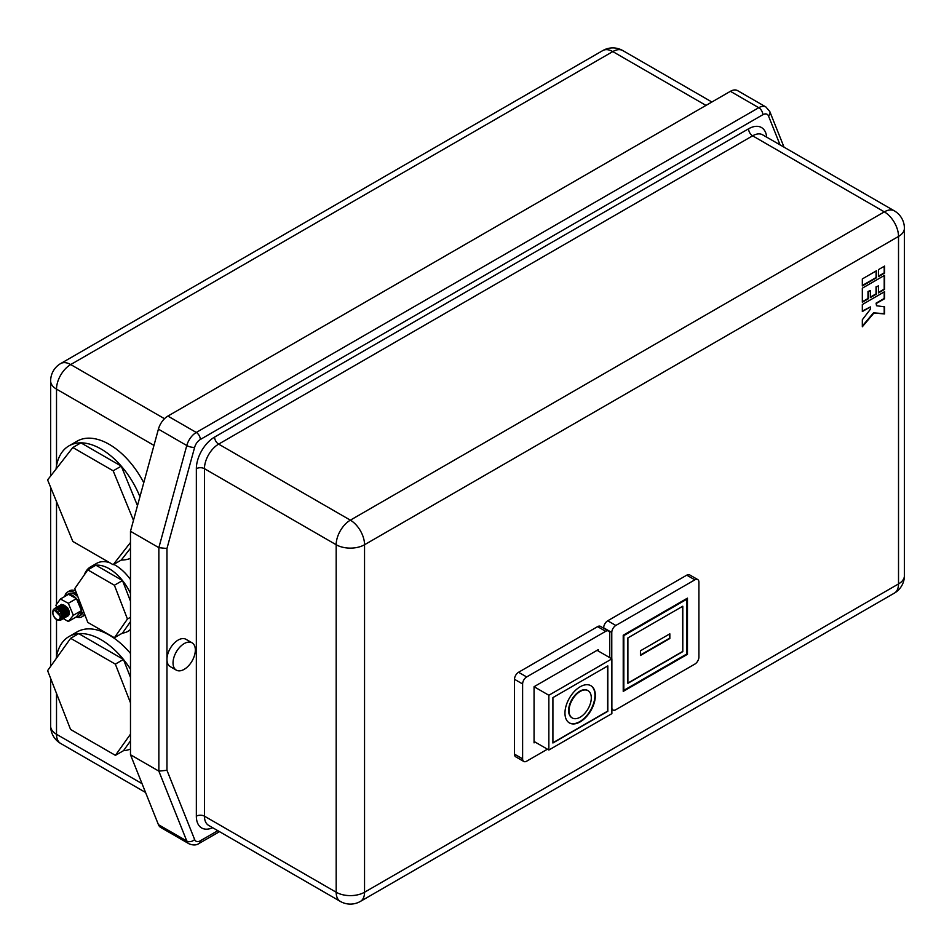 <?xml version="1.0" encoding="UTF-8"?>
<svg xmlns="http://www.w3.org/2000/svg" width="952" height="952" viewBox="0 0 952 952"><rect width="100%" height="100%" fill="white"/><g stroke="black" fill="none" stroke-linecap="round" stroke-linejoin="round"><path stroke-width="1.43" d="M60.821 620.061C56.501 620.906 53.717 618.3 52.443 612.243L53.514 609.221L61.249 617.289L59.833 620.061L60.511 620.18L62.035 617.122L60.238 611.529A6.593 3.808 60 0 1 62.189 617.039A6.593 3.808 60 0 1 60.821 620.061L62.475 615.361L59.381 609.542L54.454 608.518L58.334 609.423L60.238 611.529M60.309 605.151L61.333 604.544A6.593 3.808 -120 0 0 61.333 604.544L61.666 604.46M55.252 608.078L59.845 609.268L62.939 615.099L61.321 619.764M56.263 607.495L60.857 608.685L63.951 614.516L62.332 619.169M57.275 606.912L61.88 608.102L64.974 613.921L63.344 618.586M58.286 606.317L62.892 607.519L65.986 613.338L64.355 618.003M59.298 605.734L63.903 606.936L66.997 612.755L65.367 617.42M60.535 605.008L64.914 606.341L68.008 612.172L66.378 616.837M61.333 604.377L67.33 607.435L69.127 613.04L67.402 616.253M62.927 614.98L62.237 614.337M63.32 618.61L68.33 621.501L76.446 616.825A12.328 7.116 -120 0 0 78.885 616.253A12.328 7.116 -120 0 0 81.444 610.613A12.328 7.116 -120 0 0 76.446 598.618A12.328 7.116 -120 0 0 68.544 594.334A12.328 7.116 -120 0 0 66.569 594.905A12.328 7.116 -120 0 0 65.093 596.333M77.957 596.892A12.328 7.116 -120 0 0 68.592 593.739L66.569 594.905M76.922 594.226A14.328 8.271 -120 0 0 67.592 592.001A14.328 8.271 -120 0 0 64.796 596.499M75.66 590.966A14.328 8.271 -120 0 0 69.615 590.823L67.592 592.001M587.836 690.557A15.768 9.104 120 0 0 587.634 690.438A15.768 9.104 120 0 0 579.756 691.223A15.768 9.104 120 0 0 569.463 705.111A15.768 9.104 120 0 0 571.878 717.737A15.768 9.104 120 0 0 572.081 717.856M580.161 691.449A15.768 9.104 120 0 0 569.867 705.349A15.768 9.104 120 0 0 572.283 717.975A15.768 9.104 120 0 0 580.161 717.189A15.768 9.104 120 0 0 590.454 703.302A15.768 9.104 120 0 0 588.038 690.676A15.768 9.104 120 0 0 580.161 691.449M580.161 721.878A21.491 12.412 120 0 0 594.203 702.933A21.491 12.412 120 0 0 590.906 685.714A21.491 12.412 120 0 0 580.161 686.773A21.491 12.412 120 0 0 566.119 705.718A21.491 12.412 120 0 0 569.415 722.937A21.491 12.412 120 0 0 580.161 721.878M569.213 722.818A21.491 12.412 120 0 0 579.756 721.64A21.491 12.412 120 0 0 593.739 702.885A21.491 12.412 120 0 0 590.704 685.595M184.188 669.339A15.768 9.104 -60 0 1 176.298 670.125A15.768 9.104 -60 0 1 173.883 657.487A15.768 9.104 -60 0 1 184.188 643.6A15.768 9.104 -60 0 1 192.066 642.814A15.768 9.104 -60 0 1 194.482 655.452A15.768 9.104 -60 0 1 184.188 669.339M176.298 670.125L170.23 666.614A15.768 9.104 -60 0 1 166.957 659.391A15.768 9.104 -60 0 1 178.107 640.089A15.768 9.104 -60 0 1 185.985 639.304L192.066 642.814M56.037 469.074A64.201 37.068 60 0 1 68.996 445.845A64.201 37.068 60 0 1 80.932 442.847A64.201 37.068 60 0 1 101.102 449.035A64.201 37.068 60 0 1 121.273 466.135A64.201 37.068 60 0 1 139.932 496.73M68.996 445.845L77.112 441.169A64.201 37.068 60 0 1 109.206 444.346A64.201 37.068 60 0 1 143.764 482.723M84.252 574.984A37.259 21.515 60 0 1 90.583 566.88A37.259 21.515 60 0 1 95.914 565.202A37.259 21.515 60 0 1 109.206 568.725A37.259 21.515 60 0 1 122.499 580.553A37.259 21.515 60 0 1 130.483 593.489M90.583 566.88L96.652 563.37A37.259 21.515 60 0 1 109.504 562.608M113.764 564.381A37.259 21.515 60 0 1 115.287 565.214A37.259 21.515 60 0 1 130.483 579.554M130.483 669.173A64.201 37.068 -120 0 0 123.451 659.438A64.201 37.068 -120 0 0 78.742 633.627A64.201 37.068 -120 0 0 68.996 636.555A64.201 37.068 -120 0 0 56.192 658.57M130.483 653.465A64.201 37.068 -120 0 0 77.112 631.878L68.996 636.555M61.821 619.466L63.486 614.778L60.392 608.959L55.763 607.793M62.832 618.871L64.617 615.646L64.498 614.195L61.404 608.376L56.573 607.388M63.843 618.288L65.521 613.612L62.427 607.781L57.786 606.626M64.855 617.705L66.533 613.028L63.439 607.197L58.798 606.031M65.878 617.122L67.544 612.445L64.45 606.614L59.809 605.448M66.89 616.539L68.663 613.302C67.604 607.305 65.093 604.425 61.118 604.675L61.356 604.532A6.593 3.808 -120 0 0 61.297 604.568M67.782 616.039A6.593 3.808 -120 0 0 67.913 615.968A6.593 3.808 -120 0 0 69.282 612.945A6.593 3.808 -120 0 0 67.33 607.435M59.976 607.959A6.593 3.808 -120 0 0 60.047 608.637M60.285 609.708A6.593 3.808 -120 0 0 60.999 611.553M61.511 612.457A6.593 3.808 -120 0 0 62.701 614.052M68.33 621.501L73.34 615.289L68.33 603.294L60.428 599.01L55.906 605.222L56.727 607.197M76.446 616.825L81.444 610.613L76.446 598.618L68.544 594.334L60.428 599.01M65.45 606.9A12.328 7.116 -120 0 0 67.699 610.886M68.58 612.041A12.328 7.116 -120 0 0 69.02 612.541A12.328 7.116 -120 0 0 69.127 612.66M76.338 616.884A14.328 8.271 -120 0 0 81.92 616.813A14.328 8.271 -120 0 0 84.395 613.576M78.885 616.253L80.92 615.075A12.328 7.116 -120 0 0 83.371 610.91M81.92 616.813L83.943 615.646A14.328 8.271 -120 0 0 84.906 614.909M130.483 702.826L115.347 664.127L70.638 638.316L47.6 670.624L70.567 729.458L115.418 755.352L123.522 750.676A64.201 37.068 -120 0 0 130.483 749.069M115.418 755.352L130.483 734.159M158.413 824.634A14.328 8.271 120 0 0 160.733 827.455L189.115 843.841A14.328 8.271 -60 0 1 186.782 841.009L158.413 824.634L130.483 754.746L130.483 531.275L158.853 547.662L186.782 445.524A14.328 8.271 -60 0 1 196.279 432.458L167.897 416.072L730.398 91.321A14.328 8.271 -60 0 1 737.562 90.618L765.932 106.993A14.328 8.271 -60 0 0 758.768 107.707L730.398 91.321M862.322 304.545L862.322 311.566L870.366 306.925L870.366 309.269L862.322 319.753L862.322 326.774L873.888 313.089L884.61 313.91L884.61 306.889L876.506 305.723L876.506 303.379L884.61 298.702L884.61 291.681L862.322 304.545M862.322 288.194L862.322 302.224L868.402 298.726L868.402 291.705L870.366 290.562L870.366 297.583L876.447 294.073L876.447 287.052L878.47 285.886L878.47 292.907L884.61 289.36L884.61 275.318L862.322 288.194M878.529 269.583L878.529 276.604L884.61 273.093L884.61 266.072L878.529 269.583M862.322 278.936L862.322 285.957L876.506 277.77L876.506 270.749L862.322 278.936M514.508 754.163L522.612 758.851A5.736 3.308 120 0 0 523.802 761.469L515.687 756.792A5.736 3.308 -60 0 1 514.508 754.163L514.508 679.288A5.736 3.308 -60 0 1 518.554 672.267L526.658 676.943A5.736 3.308 120 0 0 522.612 683.964L514.508 679.288M609.744 657.642L609.744 633.651A5.736 3.308 120 0 0 608.566 631.033A5.736 3.308 120 0 0 605.698 631.319L597.594 626.63L518.554 672.267M597.594 626.63A5.736 3.308 -60 0 1 600.45 626.356L608.566 631.033M603.675 628.213L603.675 627.808A5.736 3.308 -60 0 1 607.721 620.787L615.825 625.464A5.736 3.308 120 0 0 611.779 632.485L603.675 627.808M611.874 708.347A5.736 3.308 120 0 0 612.957 709.99A5.736 3.308 120 0 0 615.825 709.704L694.865 664.079A5.736 3.308 120 0 0 698.911 657.058L698.911 582.172A5.736 3.308 120 0 0 697.733 579.554A5.736 3.308 120 0 0 694.865 579.839L686.761 575.163L607.721 620.787M686.761 575.163A5.736 3.308 -60 0 1 689.617 574.877L697.733 579.554M130.483 531.275L158.413 429.15L186.782 445.524A5.736 1.94 15.3 0 0 194.636 447.321L166.957 548.507L158.853 547.662L158.853 771.132L130.483 754.746M167.897 416.072A14.328 8.271 120 0 0 158.413 429.15M130.483 629.367A37.259 21.515 60 0 1 127.83 631.402A37.259 21.515 60 0 1 122.499 633.08L114.395 637.757L87.798 622.406L74.756 588.61L87.798 569.879L114.395 585.23L127.449 619.026L114.395 637.757M130.483 558.36A64.201 37.068 60 0 1 121.273 560.05L113.169 564.726L72.828 541.438L47.6 479.915L72.828 447.523L113.169 470.812L133.47 520.351M130.483 542.485L113.169 564.726M113.169 470.812L121.273 466.135L80.932 442.847L72.828 447.523M121.273 466.135L137.481 505.679M130.483 548.209L121.273 560.05M130.483 621.62L122.499 633.08M130.483 617.277L127.449 619.026M114.395 585.23L122.499 580.553L95.914 565.202L87.798 569.879M122.499 580.553L130.483 601.224M130.483 677.419L123.451 659.438L115.347 664.127M123.451 659.438L78.742 633.627L70.638 638.316M123.522 750.676L130.483 740.882M611.779 658.808L611.779 632.485M694.865 579.839L615.825 625.464M623.227 635.234L623.227 691.39L687.463 654.31L687.463 598.142L623.227 635.234L623.834 635.591L623.834 690.343L686.856 653.953L687.463 654.31M547.436 749.188L526.658 761.183A5.736 3.308 120 0 1 523.802 761.469M605.698 631.319L526.658 676.943M522.612 758.851L522.612 683.964M598.296 651.025L598.296 649.621L534.06 686.713L534.06 742.869L535.274 742.167M686.856 653.953L686.856 599.201L623.834 635.591M686.249 598.844L686.856 599.201M623.227 689.998L623.834 690.343M682.798 651.62L682.798 606.222L627.892 637.923L627.892 683.322L682.798 651.62L682.596 606.341M627.892 683.084L682.596 651.501M640.446 650.799L640.446 655.476L669.839 638.506L669.839 633.83L640.446 650.799M640.446 655.012L669.434 638.28L669.434 634.068M597.082 650.323L611.874 658.867L548.852 695.257L548.852 750.009L611.874 713.631L611.874 658.867M534.06 741.465L548.852 750.009M534.06 686.713L548.852 695.257M607.828 665.888L552.91 697.602L552.91 742.988L607.828 711.287L607.828 665.888M552.91 742.762L607.626 711.168L607.626 666.007M862.322 285.493L876.102 277.532L876.102 270.987M878.529 276.128L884.206 272.855L884.206 266.298M878.47 292.442L884.206 289.122L884.206 275.556M870.366 297.119L876.042 293.847L876.042 286.826L878.47 285.886M862.322 301.76L867.998 298.488L867.998 291.467L870.366 290.562M876.506 305.723L876.102 303.141L884.206 298.464L884.206 291.907M862.322 326.06L873.484 312.851L884.206 313.672L884.206 306.83M862.322 311.102L870.366 306.925M73.34 615.289L81.444 610.613M68.33 603.294L76.446 598.618M166.957 548.507L166.957 770.287L158.853 771.132L186.782 841.009A5.736 4.26 158.2 0 0 194.636 839.521A8.592 4.962 120 0 0 200.325 840.783L217.829 830.679M60.166 617.039A5.153 2.975 -120 0 0 56.513 610.72A5.153 2.975 -120 0 0 52.872 612.826A5.153 2.975 -120 0 0 56.513 619.145A5.153 2.975 -120 0 0 60.166 617.039M153.974 445.393L56.513 389.13L56.513 465.849M56.513 501.668L56.513 604.389M56.513 606.686L56.513 607.328M56.513 619.621L56.513 656.559M56.513 693.472L56.513 734.278L142.038 783.651M212.653 827.704A25.787 14.887 -60 0 1 196.35 816.173L196.35 468.682A25.787 14.887 -60 0 1 214.581 437.099L748.569 128.806A25.787 14.887 -60 0 1 766.705 137.171M780.057 144.882L768.514 115.989A8.592 4.962 120 0 0 762.826 114.728L200.325 439.479A8.592 4.962 120 0 0 194.636 447.321M166.957 770.287L194.636 839.521M200.325 439.479A5.736 3.308 60 0 0 196.279 432.458L758.768 107.707A5.736 3.308 60 0 1 762.826 114.728M196.35 816.173A5.736 3.308 180 0 1 204.454 816.173A20.063 11.579 120 0 0 208.607 825.36L340.328 901.413A20.063 11.579 120 0 1 336.175 892.226L336.175 544.734L204.454 468.682L204.454 816.173L336.175 892.226A20.063 11.579 0 0 0 364.545 892.226L898.521 583.933L898.521 236.441L364.545 544.734L364.545 892.226A20.063 11.579 -120 0 1 360.392 901.413L894.368 593.12A20.063 11.579 -120 0 0 898.521 583.933A20.063 11.579 0 0 0 904.4 575.746A20.063 20.063 0 0 1 894.368 593.12M904.4 575.746L904.4 228.254A20.063 11.579 0 0 1 898.521 236.441A20.063 11.579 -120 0 0 884.337 211.868L752.615 135.827L218.639 444.12L350.36 520.161L884.337 211.868A20.063 11.579 120 0 1 894.368 210.88L762.647 134.827A20.063 11.579 120 0 0 752.615 135.827A5.736 3.308 60 0 1 748.569 128.806M706.003 105.41L612.791 51.587L70.698 364.557L164.506 418.713M60.666 363.557A20.063 20.063 0 0 0 50.646 380.931A20.063 11.579 180 0 0 56.513 389.13A20.063 11.579 -60 0 1 70.698 364.557A20.063 11.579 -120 0 0 60.666 363.557L602.759 50.587A20.063 11.579 60 0 1 612.791 51.587A20.063 11.579 -60 0 1 622.822 50.587A20.063 20.063 0 0 0 602.759 50.587M56.513 734.278A20.063 11.579 180 0 1 50.646 726.09A20.063 20.063 0 0 0 60.666 743.464A20.063 11.579 -60 0 1 56.513 734.278M364.545 544.734A20.063 11.579 -120 0 0 350.36 520.161A20.063 11.579 -60 0 0 336.175 544.734A20.063 11.579 0 0 0 364.545 544.734M214.581 437.099A5.736 3.308 60 0 0 218.639 444.12A20.063 11.579 120 0 0 204.454 468.682A5.736 3.308 180 0 0 196.35 468.682M784.031 147.179L769.787 111.527A5.736 4.26 158.2 0 1 768.514 115.989M200.325 840.783A5.736 3.308 60 0 1 199.135 843.412C196.54 845.305 193.196 845.447 189.115 843.841M66.819 615.789L65.902 615.932M62.808 614.421L61.999 613.6M60.095 610.303L59.809 609.232M59.69 608.352L59.678 607.757M66.045 616.253L65.391 616.491M59.238 611.315L58.798 609.816M62.011 617.539L61.249 617.229M61.88 618.276L61.13 618.169M61.737 618.717L60.892 618.859M127.83 631.402L130.483 629.879M68.246 613.552L67.378 615.432M58.786 606.817L59.809 606.721M55.585 608.649L56.763 608.483M711.882 102.007L622.822 50.587M50.646 380.931L50.646 476.012M50.646 487.329L50.646 666.364M50.646 678.419L50.646 726.09M145.561 792.469L60.666 743.464M904.4 228.254A20.063 20.063 0 0 0 894.368 210.88M340.328 901.413A20.063 20.063 0 0 0 360.392 901.413M769.787 111.527L765.932 106.993M219.507 831.655L199.135 843.412M612.957 709.99L611.874 709.359"/></g></svg>
